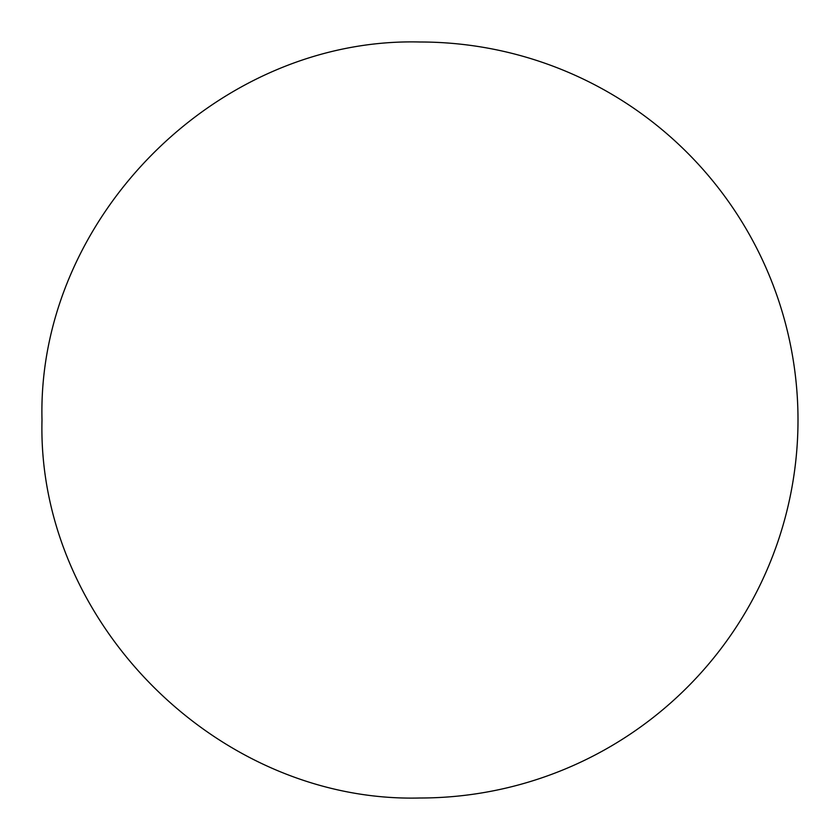 <?xml version="1.0" encoding="UTF-8"?>
<svg xmlns="http://www.w3.org/2000/svg" width="840" height="840" viewBox="0 0 840 840"><rect width="100%" height="100%" fill="white"/><g stroke="black" fill="none" stroke-linecap="round" stroke-linejoin="round"><path stroke-width="1.26" d="M42 420C36.792 621.989 218.012 803.208 420 798A378 378 0 0 0 798 420A378 378 0 0 0 420 42C218.012 36.792 36.792 218.012 42 420"/></g></svg>
